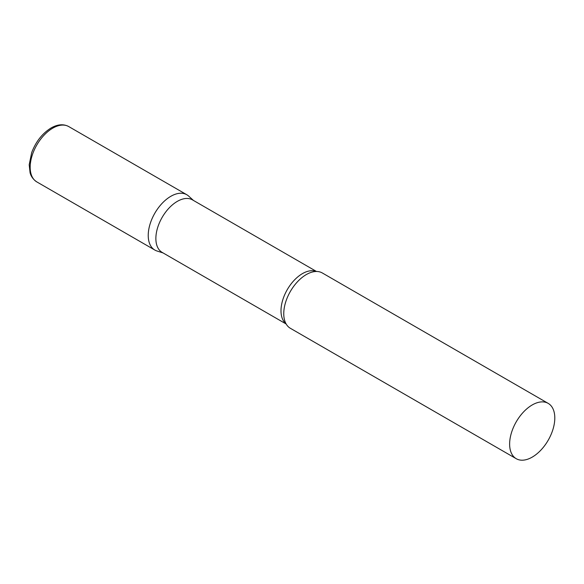 <?xml version="1.0" encoding="UTF-8"?>
<svg xmlns="http://www.w3.org/2000/svg" width="584" height="584" viewBox="0 0 584 584"><rect width="100%" height="100%" fill="white"/><g stroke="black" fill="none" stroke-linecap="round" stroke-linejoin="round"><path stroke-width="0.88" d="M36.792 181.894L154.848 250.054A31.945 18.44 -60 0 1 149.949 224.46A31.945 18.44 -60 0 1 170.82 196.312A31.945 18.44 -60 0 1 186.792 194.727L68.737 126.567A31.945 18.44 -60 0 0 52.764 128.151A31.945 18.44 -60 0 0 31.894 156.3A31.945 18.44 -60 0 0 36.792 181.894C31.171 178.105 30.288 173.412 30.076 172.725L29.2 164.761L31.689 152.577C35.894 141.576 42.355 133.378 51.063 127.984C57.612 124.268 63.503 123.793 68.737 126.567M316.484 271.472L192.472 199.874A30.324 17.505 120 0 0 169.105 207.999A30.324 17.505 120 0 0 155.87 238.52A30.324 17.505 120 0 0 162.148 252.398L286.16 323.996M193.421 200.422L188.661 196.093A31.945 18.44 120 0 0 163.498 201.947A31.945 18.44 120 0 0 148.234 235.432A31.945 18.44 120 0 0 156.965 250.989L163.097 252.945M548.186 403.376L322.317 272.969A31.945 18.44 120 0 0 313.331 271.801A31.945 18.44 120 0 0 283.758 313.674A31.945 18.44 120 0 0 284.861 321.105A31.945 18.44 120 0 0 290.372 328.296L516.241 458.703A31.945 18.44 120 0 0 540.857 450.147A31.945 18.44 120 0 0 554.8 417.998A31.945 18.44 120 0 0 548.186 403.376A31.945 18.44 120 0 0 523.571 411.932A31.945 18.44 120 0 0 509.628 444.081A31.945 18.44 120 0 0 516.241 458.703M316.272 271.472A30.324 17.505 120 0 0 293.409 281.138A30.324 17.505 120 0 0 280.999 310.761A30.324 17.505 120 0 0 286.058 323.813"/></g></svg>
